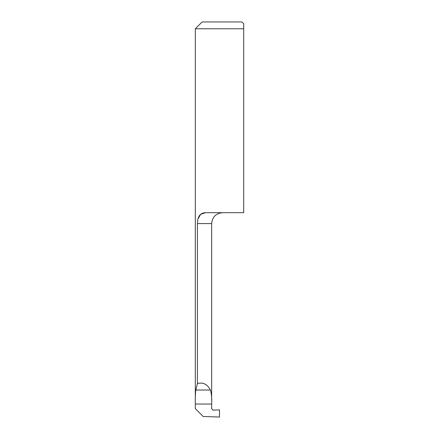 <?xml version="1.0" encoding="UTF-8"?>
<svg xmlns="http://www.w3.org/2000/svg" width="439" height="439" viewBox="0 0 439 439"><rect width="100%" height="100%" fill="white"/><g stroke="black" fill="none" stroke-linecap="round" stroke-linejoin="round"><path stroke-width="0.66" d="M195.317 400.264L195.317 28.76L243.683 28.76L243.683 23.701L243.683 212.69L205.617 212.69C200.277 212.805 197.545 216.438 197.429 223.588L197.429 383.571C203.037 382.056 207.367 384.207 210.413 390.024C211.571 394.013 211.993 398.683 211.664 404.034L211.664 408.758L213.074 410.119L219.5 409.9L219.5 417.05L203.153 416.479L195.317 408.643L195.317 404.034C195.19 398.744 195.355 394.074 195.799 390.024L197.429 383.571M241.834 21.95L243.683 23.701L241.834 21.95L202.127 21.95L195.317 28.76M205.584 212.69L200.727 214.243L197.967 218.979M211.664 400.297L211.664 223.588L197.429 223.588M195.799 390.024L210.413 390.024M195.317 404.034L211.664 404.034M211.664 223.588C212.311 216.965 215.944 213.332 222.568 212.69"/></g></svg>
